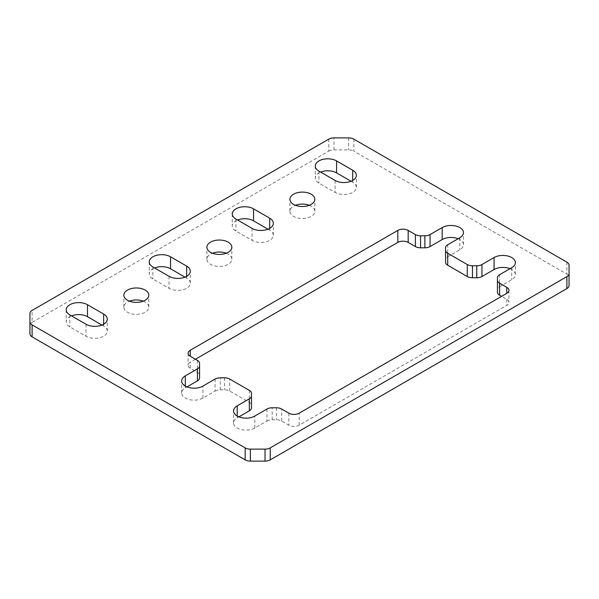 <?xml version="1.0" encoding="UTF-8"?>
<svg xmlns="http://www.w3.org/2000/svg" width="599" height="599" viewBox="0 0 599 599"><rect width="100%" height="100%" fill="white"/><g stroke="black" fill="none" stroke-linecap="round" stroke-linejoin="round"><path stroke-width="0.45" stroke-dasharray="3 2.25" d="M215.078 379.07L215.078 391.05L202.956 398.05A12.474 7.203 180 0 1 185.308 398.05A12.474 7.203 180 0 1 181.654 392.959A12.474 7.203 180 0 1 185.308 387.867L187.008 386.887M266.967 409.027L266.967 421.015L254.845 428.008A12.474 7.203 180 0 1 237.204 428.008A12.474 7.203 180 0 1 233.55 422.916A12.474 7.203 180 0 1 237.204 417.825L238.896 416.844M309.301 205.292A12.474 7.203 180 0 1 314.857 211.282A12.474 7.203 180 0 1 311.203 216.381A12.474 7.203 180 0 1 297.606 217.939A12.474 7.203 180 0 1 289.909 211.282A12.474 7.203 180 0 1 293.562 206.191A12.474 7.203 180 0 1 295.457 205.292M226.28 253.227A12.474 7.203 180 0 1 231.828 259.217A12.474 7.203 180 0 1 228.174 264.316A12.474 7.203 180 0 1 214.577 265.874A12.474 7.203 180 0 1 206.88 259.217A12.474 7.203 180 0 1 210.534 254.126A12.474 7.203 180 0 1 212.435 253.227M143.251 301.162A12.474 7.203 180 0 1 148.807 307.152A12.474 7.203 180 0 1 145.153 312.251A12.474 7.203 180 0 1 131.555 313.809A12.474 7.203 180 0 1 123.851 307.152A12.474 7.203 180 0 1 127.505 302.061A12.474 7.203 180 0 1 129.406 301.162M566.901 262.145L566.901 274.125L353.829 151.113L353.829 139.125M184.971 277.12L186.663 278.093A12.474 7.203 180 0 1 190.317 283.185A12.474 7.203 180 0 1 182.613 289.841A12.474 7.203 180 0 1 169.023 288.284L152.88 278.962A12.474 7.203 180 0 1 149.226 273.87A12.474 7.203 180 0 1 154.579 267.955M267.993 229.177L269.692 230.158A12.474 7.203 180 0 1 273.346 235.25A12.474 7.203 180 0 1 265.642 241.906A12.474 7.203 180 0 1 252.044 240.349L235.909 231.027A12.474 7.203 180 0 1 232.255 225.935A12.474 7.203 180 0 1 237.601 220.02M351.021 181.242L352.714 182.223A12.474 7.203 180 0 1 356.368 187.315A12.474 7.203 180 0 1 348.67 193.971A12.474 7.203 180 0 1 335.073 192.414L318.938 183.092A12.474 7.203 180 0 1 315.284 178A12.474 7.203 180 0 1 320.63 172.085M101.942 325.055L103.634 326.028A12.474 7.203 180 0 1 107.288 331.12A12.474 7.203 180 0 1 99.591 337.776A12.474 7.203 180 0 1 85.994 336.219L69.858 326.897A12.474 7.203 180 0 1 66.197 321.805A12.474 7.203 180 0 1 71.551 315.89M328.776 139.125L328.776 151.113L32.099 322.389L32.099 310.409M328.776 151.113A7.338 4.238 180 0 1 333.965 149.87L348.64 149.87A7.338 4.238 180 0 1 353.829 151.113M566.901 274.125A7.338 4.238 180 0 1 569.05 277.12L569.05 285.596M29.95 333.86L29.95 325.392A7.338 4.238 180 0 1 32.099 322.389M497.44 292.185L497.44 289.706A7.338 4.238 180 0 1 499.588 286.711L499.588 274.724M510.011 268.704A12.474 7.203 180 0 1 515.365 274.619A12.474 7.203 180 0 1 511.711 279.711L499.588 286.711M445.551 262.227L445.551 259.749A7.338 4.238 180 0 1 447.7 256.746L447.7 244.766M458.123 238.746A12.474 7.203 180 0 1 463.469 244.662A12.474 7.203 180 0 1 459.815 249.753L447.7 256.746M195.431 359.25L190.242 362.253A7.338 4.238 0 0 0 188.093 365.248A7.338 4.238 0 0 0 190.242 368.243L197.43 372.391A7.338 4.238 180 0 1 199.579 375.386L199.579 377.872M215.078 391.05A7.338 4.238 180 0 1 220.267 389.814L224.565 389.814A7.338 4.238 180 0 1 229.754 391.05L249.326 402.356A7.338 4.238 180 0 1 251.475 405.351L251.475 407.829M266.967 421.015A7.338 4.238 180 0 1 272.156 419.772L276.453 419.772A7.338 4.238 180 0 1 281.642 421.015L288.838 425.163A7.338 4.238 0 0 0 299.215 425.163L506.776 305.325A7.338 4.238 0 0 0 508.933 302.33A7.338 4.238 0 0 0 506.776 299.335L501.588 296.34M251.475 405.351L251.475 393.363M199.579 375.386L199.579 363.406M445.551 247.761L445.551 259.749M497.44 277.719L497.44 289.706M202.956 398.05L202.956 386.07M254.845 428.008L254.845 416.028M85.994 324.231L85.994 336.219M103.634 324.231L103.634 326.028M169.023 276.296L169.023 288.284M186.663 276.296L186.663 278.093M252.044 228.361L252.044 240.349M269.692 228.361L269.692 230.158M335.073 180.426L335.073 192.414M352.714 180.426L352.714 182.223M69.858 314.917L69.858 326.897M318.938 171.112L318.938 183.092M235.909 219.047L235.909 231.027M152.88 266.982L152.88 278.962M333.965 149.87L333.965 137.882M348.64 137.882L348.64 149.87M506.776 299.335L506.776 305.325M299.215 425.163L299.215 413.183M288.838 413.183L288.838 425.163M281.642 421.015L281.642 409.027M276.453 407.784L276.453 419.772M272.156 419.772L272.156 407.784M237.204 417.825L237.204 416.028M249.326 390.368L249.326 402.356M229.754 391.05L229.754 379.07M224.565 377.827L224.565 389.814M220.267 389.814L220.267 377.827M185.308 387.867L185.308 386.07M197.43 360.411L197.43 372.391M190.242 368.243L190.242 362.253M459.815 237.766L459.815 249.753M511.711 267.731L511.711 279.711M314.857 211.282L314.857 199.302M231.828 259.217L231.828 247.237M148.807 307.152L148.807 295.172M107.288 331.12L107.288 319.14M123.851 307.152L123.851 295.172M190.317 283.185L190.317 271.205M206.88 259.217L206.88 247.237M273.346 235.25L273.346 223.27M289.909 211.282L289.909 199.302M356.368 187.315L356.368 175.335M66.197 309.825L66.197 321.805M315.284 166.02L315.284 178M232.255 213.955L232.255 225.935M149.226 261.89L149.226 273.87M508.933 290.343L508.933 302.33M233.55 422.916L233.55 410.936M181.654 392.959L181.654 380.971M188.093 353.26L188.093 365.248M463.469 244.662L463.469 232.674M515.365 274.619L515.365 262.632"/><path stroke-width="0.9" d="M197.43 368.879A7.338 4.238 0 0 0 199.579 365.884L199.579 377.872A7.338 4.238 180 0 1 197.43 380.867L197.43 368.879L185.308 375.88A12.474 7.203 0 0 0 181.654 380.971A12.474 7.203 0 0 0 185.308 386.07A12.474 7.203 0 0 0 202.956 386.07L215.078 379.07A7.338 4.238 0 0 1 220.267 377.827L224.565 377.827A7.338 4.238 0 0 1 229.754 379.07L249.326 390.368A7.338 4.238 0 0 1 251.475 393.363L251.475 407.829A7.338 4.238 180 0 1 249.326 410.824L249.326 398.844L237.204 405.837A12.474 7.203 0 0 0 233.55 410.936A12.474 7.203 0 0 0 237.204 416.028A12.474 7.203 0 0 0 254.845 416.028L266.967 409.027A7.338 4.238 0 0 1 272.156 407.784L276.453 407.784A7.338 4.238 0 0 1 281.642 409.027L288.838 413.183A7.338 4.238 180 0 0 299.215 413.183L506.776 293.345L506.776 287.348L499.588 283.2L499.588 295.18A7.338 4.238 180 0 1 497.44 292.185L497.44 280.205A7.338 4.238 0 0 0 499.588 283.2M311.203 204.394A12.474 7.203 0 0 0 314.857 199.302A12.474 7.203 0 0 0 307.152 192.646A12.474 7.203 0 0 0 293.562 194.211A12.474 7.203 0 0 0 289.909 199.302A12.474 7.203 0 0 0 297.606 205.959A12.474 7.203 0 0 0 311.203 204.394M295.457 205.292A12.474 7.203 180 0 1 309.301 205.292M228.174 252.329A12.474 7.203 0 0 0 231.828 247.237A12.474 7.203 0 0 0 224.131 240.581A12.474 7.203 0 0 0 210.534 242.146A12.474 7.203 0 0 0 206.88 247.237A12.474 7.203 0 0 0 214.577 253.894A12.474 7.203 0 0 0 228.174 252.329M212.435 253.227A12.474 7.203 180 0 1 226.28 253.227M145.153 300.264A12.474 7.203 0 0 0 148.807 295.172A12.474 7.203 0 0 0 141.102 288.516A12.474 7.203 0 0 0 127.505 290.081A12.474 7.203 0 0 0 123.851 295.172A12.474 7.203 0 0 0 131.555 301.829A12.474 7.203 0 0 0 145.153 300.264M129.406 301.162A12.474 7.203 180 0 1 143.251 301.162M566.901 262.145L353.829 139.125A7.338 4.238 0 0 0 348.64 137.882L333.965 137.882A7.338 4.238 0 0 0 328.776 139.125L32.099 310.409A7.338 4.238 0 0 0 29.95 313.404L29.95 321.88A7.338 4.238 0 0 0 32.099 324.875L245.171 447.887A7.338 4.238 0 0 0 250.36 449.13L265.035 449.13A7.338 4.238 0 0 0 270.224 447.887L566.901 276.611A7.338 4.238 0 0 0 569.05 273.608L569.05 265.14A7.338 4.238 0 0 0 566.901 262.145M32.099 324.875L32.099 336.855L245.171 459.875L245.171 447.887M103.634 314.048A12.474 7.203 0 0 1 107.288 319.14A12.474 7.203 0 0 1 99.591 325.796A12.474 7.203 0 0 1 85.994 324.231L69.858 314.917A12.474 7.203 180 0 1 66.197 309.825A12.474 7.203 180 0 1 73.902 303.169A12.474 7.203 180 0 1 87.499 304.726L103.634 314.048L103.634 324.231M186.663 266.113A12.474 7.203 0 0 1 190.317 271.205A12.474 7.203 0 0 1 182.613 277.861A12.474 7.203 0 0 1 169.023 276.296L152.88 266.982A12.474 7.203 180 0 1 149.226 261.89A12.474 7.203 180 0 1 156.931 255.234A12.474 7.203 180 0 1 170.528 256.791L186.663 266.113L186.663 276.296M269.692 218.178A12.474 7.203 0 0 1 273.346 223.27A12.474 7.203 0 0 1 265.642 229.926A12.474 7.203 0 0 1 252.044 228.361L235.909 219.047A12.474 7.203 180 0 1 232.255 213.955A12.474 7.203 180 0 1 239.952 207.299A12.474 7.203 180 0 1 253.549 208.856L269.692 218.178L269.692 228.361M352.714 170.243A12.474 7.203 0 0 1 356.368 175.335A12.474 7.203 0 0 1 348.67 181.991A12.474 7.203 0 0 1 335.073 180.426L318.938 171.112A12.474 7.203 180 0 1 315.284 166.02A12.474 7.203 180 0 1 322.981 159.364A12.474 7.203 180 0 1 336.578 160.921L352.714 170.243L352.714 180.426M497.44 280.205L497.44 277.719A7.338 4.238 0 0 1 499.588 274.724L511.711 267.731A12.474 7.203 0 0 0 515.365 262.632A12.474 7.203 0 0 0 507.66 255.983A12.474 7.203 0 0 0 494.07 257.54L481.948 264.541L481.948 276.521L494.07 269.528A12.474 7.203 180 0 1 510.011 268.704M506.776 287.348A7.338 4.238 180 0 1 508.933 290.343A7.338 4.238 180 0 1 506.776 293.345M249.326 398.844A7.338 4.238 0 0 0 251.475 395.849M199.579 365.884L199.579 363.406A7.338 4.238 0 0 0 197.43 360.411L190.242 356.255A7.338 4.238 180 0 1 188.093 353.26A7.338 4.238 180 0 1 190.242 350.265L190.242 356.255M415.377 246.563L415.377 234.576A7.338 4.238 0 0 0 420.565 235.819L424.863 235.819A7.338 4.238 0 0 0 430.052 234.576L430.052 246.563A7.338 4.238 180 0 1 424.863 247.806L420.565 247.806A7.338 4.238 180 0 1 415.377 246.563L408.189 242.415A7.338 4.238 0 0 0 397.811 242.415L397.811 230.428L190.242 350.265M397.811 230.428A7.338 4.238 180 0 1 408.189 230.428L408.189 242.415M415.377 234.576L408.189 230.428M481.948 276.521A7.338 4.238 180 0 1 476.759 277.764L472.461 277.764A7.338 4.238 180 0 1 467.265 276.521L447.7 265.222A7.338 4.238 180 0 1 445.551 262.227L445.551 247.761A7.338 4.238 0 0 1 447.7 244.766L459.815 237.766A12.474 7.203 0 0 0 463.469 232.674A12.474 7.203 0 0 0 455.772 226.018A12.474 7.203 0 0 0 442.174 227.583L430.052 234.576M445.551 250.24A7.338 4.238 0 0 0 447.7 253.242L447.7 265.222M467.265 276.521L467.265 264.541L447.7 253.242M467.265 264.541A7.338 4.238 0 0 0 472.461 265.776L476.759 265.776A7.338 4.238 0 0 0 481.948 264.541M154.579 267.955A12.474 7.203 180 0 1 170.528 268.779L184.971 277.12M237.601 220.02A12.474 7.203 180 0 1 253.549 220.844L267.993 229.177M320.63 172.085A12.474 7.203 180 0 1 336.578 172.909L351.021 181.242M71.551 315.89A12.474 7.203 180 0 1 87.499 316.714L101.942 325.055M569.05 273.608L569.05 285.596A7.338 4.238 180 0 1 566.901 288.591L566.901 276.611M270.224 447.887L270.224 459.875L566.901 288.591M270.224 459.875A7.338 4.238 180 0 1 265.035 461.118L250.36 461.118A7.338 4.238 180 0 1 245.171 459.875M32.099 336.855A7.338 4.238 180 0 1 29.95 333.86L29.95 321.88M430.052 246.563L442.174 239.563A12.474 7.203 180 0 1 458.123 238.746M397.811 242.415L195.431 359.25M187.008 386.887L197.43 380.867M238.896 416.844L249.326 410.824M501.588 296.34L499.588 295.18M29.95 313.404L29.95 325.392M569.05 277.12L569.05 265.14M87.499 304.726L87.499 316.714M336.578 160.921L336.578 172.909M253.549 208.856L253.549 220.844M170.528 256.791L170.528 268.779M265.035 461.118L265.035 449.13M250.36 449.13L250.36 461.118M237.204 416.028L237.204 405.837M185.308 386.07L185.308 375.88M420.565 235.819L420.565 247.806M424.863 247.806L424.863 235.819M442.174 227.583L442.174 239.563M472.461 265.776L472.461 277.764M476.759 277.764L476.759 265.776M494.07 257.54L494.07 269.528"/></g></svg>
